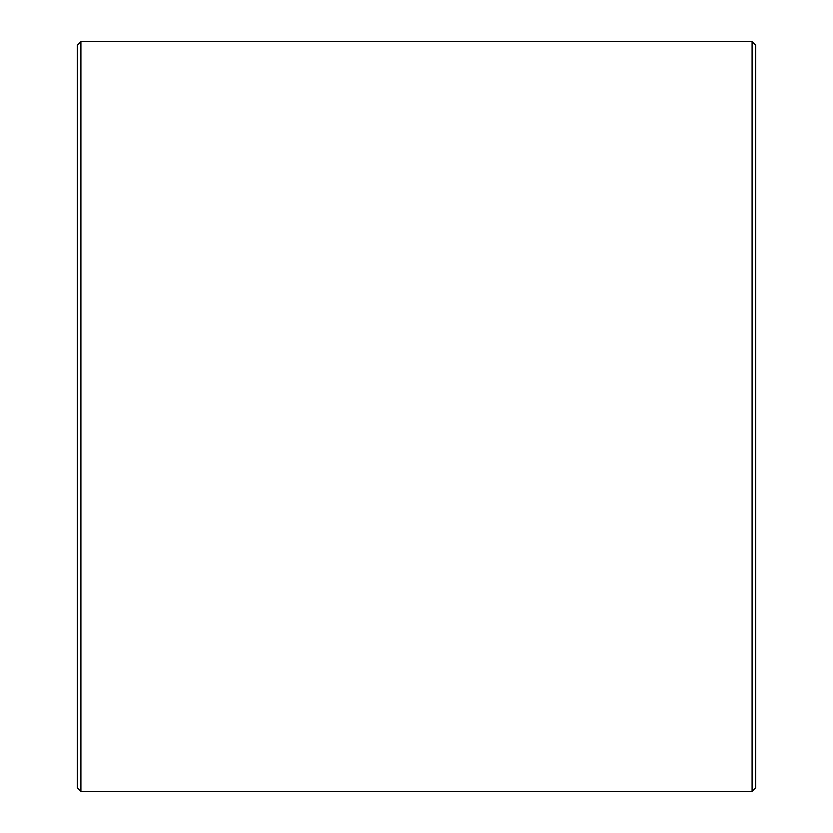 <?xml version="1.0" encoding="UTF-8"?>
<svg xmlns="http://www.w3.org/2000/svg" width="833" height="833" viewBox="0 0 833 833"><rect width="100%" height="100%" fill="white"/><g stroke="black" fill="none" stroke-linecap="round" stroke-linejoin="round"><path stroke-width="1.25" d="M755.646 45.221L755.646 787.779L752.084 791.35L752.084 41.65L755.646 45.221M80.916 791.35L77.354 787.779L77.354 45.221L80.916 41.65L80.916 791.35L752.084 791.35M80.916 41.65L752.084 41.65"/></g></svg>
